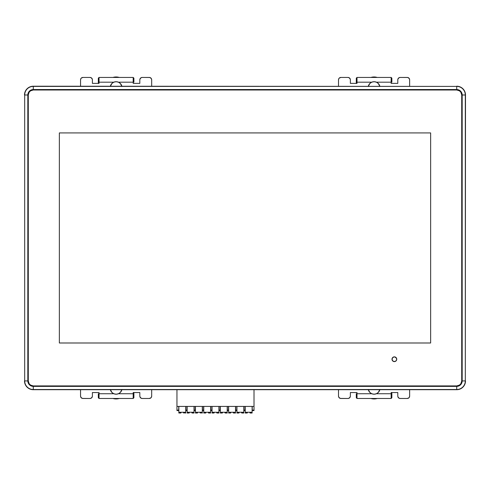 <?xml version="1.0" encoding="UTF-8"?>
<svg xmlns="http://www.w3.org/2000/svg" width="490" height="490" viewBox="0 0 490 490"><rect width="100%" height="100%" fill="white"/><g stroke="black" fill="none" stroke-linecap="round" stroke-linejoin="round"><path stroke-width="0.73" d="M185.728 412.262L183.713 412.262L185.728 412.262L185.728 413.027L185.728 412.262L183.713 412.262L183.713 413.027L183.713 412.262L185.728 412.262L185.728 406.418L185.728 412.262M180.865 412.262L178.85 412.262L180.865 412.262L178.85 412.262L178.85 413.027L178.85 412.262L180.865 412.262L180.865 413.027L180.865 412.262L183.713 412.262L180.865 412.262M243.812 412.262L241.797 412.262L243.812 412.262L243.812 413.027L243.812 412.262L241.797 412.262L241.797 413.027L241.797 412.262L243.812 412.262L243.812 406.418L243.812 412.262M238.955 412.262L236.94 412.262L238.955 412.262L236.94 412.262L236.94 413.027L236.94 412.262L238.955 412.262L238.955 413.027L238.955 412.262L241.797 412.262L238.955 412.262M235.519 412.262L233.503 412.262L235.519 412.262L235.519 413.027L235.519 412.262L233.503 412.262L233.503 413.027L233.503 412.262L235.519 412.262L235.519 406.418L235.519 412.262M230.655 412.262L228.64 412.262L230.655 412.262L228.64 412.262L228.64 413.027L228.64 412.262L230.655 412.262L230.655 413.027L230.655 412.262L233.503 412.262L230.655 412.262M227.219 412.262L225.204 412.262L227.219 412.262L227.219 413.027L227.219 412.262L225.204 412.262L225.204 413.027L225.204 412.262L227.219 412.262L227.219 406.418L227.219 412.262M222.356 412.262L220.341 412.262L222.356 412.262L220.341 412.262L220.341 413.027L220.341 412.262L222.356 412.262L222.356 413.027L222.356 412.262L225.204 412.262L222.356 412.262M218.92 412.262L216.905 412.262L218.92 412.262L218.92 413.027L218.92 412.262L216.905 412.262L216.905 413.027L216.905 412.262L218.92 412.262L218.92 406.418L218.92 412.262M214.057 412.262L212.041 412.262L214.057 412.262L212.041 412.262L212.041 413.027L212.041 412.262L214.057 412.262L214.057 413.027L214.057 412.262L216.905 412.262L214.057 412.262M210.62 412.262L208.605 412.262L210.62 412.262L210.62 413.027L210.62 412.262L208.605 412.262L208.605 413.027L208.605 412.262L210.62 412.262L210.62 406.418L210.62 412.262M205.763 412.262L203.748 412.262L205.763 412.262L203.748 412.262L203.748 413.027L203.748 412.262L205.763 412.262L205.763 413.027L205.763 412.262L208.605 412.262L205.763 412.262M202.321 412.262L200.306 412.262L202.321 412.262L202.321 413.027L202.321 412.262L200.306 412.262L200.306 413.027L200.306 412.262L202.321 412.262L202.321 406.418L202.321 412.262M197.464 412.262L195.449 412.262L197.464 412.262L195.449 412.262L195.449 413.027L195.449 412.262L197.464 412.262L197.464 413.027L197.464 412.262L200.306 412.262L197.464 412.262M194.022 412.262L192.007 412.262L194.022 412.262L194.022 413.027L194.022 412.262L192.007 412.262L192.007 413.027L192.007 412.262L194.022 412.262L194.022 406.418L194.022 412.262M189.165 412.262L187.149 412.262L189.165 412.262L187.149 412.262L187.149 413.027L187.149 412.262L189.165 412.262L189.165 413.027L189.165 412.262L192.007 412.262L189.165 412.262M252.111 412.262L250.096 412.262L252.111 412.262L252.111 413.027L252.111 412.262L250.096 412.262L250.096 413.027L250.096 412.262L252.111 412.262L252.111 406.418L252.111 412.262M247.254 412.262L245.239 412.262L247.254 412.262L245.239 412.262L245.239 413.027L245.239 412.262L247.254 412.262L247.254 413.027L247.254 412.262L250.096 412.262L247.254 412.262M396.741 359.231A2.37 2.37 0 0 0 394.37 356.867A2.37 2.37 0 0 0 392 359.231A2.37 2.37 0 0 1 394.37 356.867A2.37 2.37 0 0 1 396.741 359.231A2.37 2.37 0 0 0 393.464 357.045A2.37 2.37 0 0 0 392 359.231A2.37 2.37 0 0 1 394.37 356.861A2.37 2.37 0 0 1 396.741 359.231L396.049 360.91L394.37 361.608L392.692 360.91L392 359.231L392.692 357.559L394.37 356.861L396.049 357.559L396.741 359.231A2.37 2.37 0 0 1 394.37 361.608A2.37 2.37 0 0 1 392 359.231A2.37 2.37 0 0 0 396.049 360.91L394.37 361.608L393.054 361.204L392.178 360.144L392.178 358.325L393.464 357.045L394.836 356.91L396.563 358.325L396.698 359.697L396.049 360.91L396.741 359.231A2.37 2.37 0 0 1 394.37 361.602A2.37 2.37 0 0 1 392 359.231A2.37 2.37 0 0 0 394.37 361.602A2.37 2.37 0 0 0 396.741 359.231L396.049 357.559L394.836 356.91L393.464 357.045L392.184 358.325L392.049 359.697L393.054 361.204L394.836 361.559L396.049 360.91M24.5 380.926A8.771 8.771 0 0 0 33.271 389.703L33.271 389.519A8.593 8.593 0 0 1 24.684 380.926L24.684 94.987A8.593 8.593 0 0 1 33.271 86.399L33.271 86.216A8.771 8.771 0 0 0 24.5 94.987L25.168 91.63L27.066 88.788L29.915 86.883L33.271 86.216L456.729 86.399A8.593 8.593 0 0 1 465.316 94.987L465.5 94.987A8.771 8.771 0 0 0 456.729 86.216L460.086 86.883L462.934 88.788L464.832 91.63L465.5 94.987L465.316 380.926A8.593 8.593 0 0 1 456.729 389.519L456.729 389.703A8.771 8.771 0 0 0 465.5 380.926L464.832 384.283L462.934 387.131L460.086 389.036L456.729 389.703L33.271 389.703L456.729 389.703L33.271 389.703L29.915 389.036L27.066 387.131L25.168 384.283L24.5 380.926M27.826 380.926L24.684 380.926A8.593 8.593 0 0 0 33.271 389.519L33.271 386.377A5.451 5.451 0 0 1 27.826 380.926L27.826 94.987L24.684 94.987L24.684 380.926L27.826 380.926L28.236 383.015L29.418 384.779L31.189 385.961L33.271 386.377L33.271 389.519L456.729 389.519A8.593 8.593 0 0 0 465.316 380.926L465.316 94.987A8.593 8.593 0 0 0 456.729 86.399L33.271 86.399A8.593 8.593 0 0 0 24.684 94.987L27.826 94.987A5.451 5.451 0 0 1 33.271 89.541L33.271 86.399L33.271 89.541L456.729 89.541L456.729 86.399L456.729 89.541A5.451 5.451 0 0 1 462.174 94.987L465.316 94.987L462.174 94.987L462.174 380.926L465.316 380.926L462.174 380.926A5.451 5.451 0 0 1 456.729 386.377L456.729 389.519L456.729 386.377L33.271 386.377L456.729 386.377L459.755 385.459L461.262 383.958L462.174 380.926L462.174 94.987L461.764 92.904L460.582 91.134L458.812 89.952L456.729 89.541L33.271 89.541L30.245 90.46L28.739 91.961L27.826 94.987L27.826 380.926M456.729 385.924L33.271 385.924L31.36 385.544L29.743 384.46L28.659 382.837L28.279 380.926L28.279 94.987L29.118 92.212L30.496 90.84L33.271 89.995L456.729 89.995L458.64 90.374L460.257 91.459L461.341 93.076L461.721 94.987L461.721 380.926L460.882 383.701L459.504 385.079L456.729 385.924L33.271 385.918L456.729 385.918A4.992 4.992 0 0 0 461.715 380.926L461.715 94.987A4.992 4.992 0 0 0 456.729 90.001L33.271 89.995A4.992 4.992 0 0 0 28.285 94.987L28.285 380.926A4.992 4.992 0 0 0 33.271 385.918L33.271 385.924A4.992 4.992 0 0 1 28.279 380.926L28.279 94.987A4.992 4.992 0 0 1 33.271 89.995L456.729 90.001A4.992 4.992 0 0 1 461.721 94.987L461.721 380.926A4.992 4.992 0 0 1 456.729 385.924M33.271 89.995L31.36 90.381L29.743 91.459L28.665 93.082L28.285 94.987L28.285 380.926L29.124 383.701L30.503 385.079L33.271 385.918L456.729 385.918L458.64 385.538L460.257 384.454L461.335 382.837L461.715 380.926L461.715 94.987L460.876 92.218L459.498 90.84L456.729 89.995L33.271 90.001M430.649 132.925L430.649 342.994L59.351 342.994L59.351 132.925L430.649 132.925L430.649 342.994L430.649 132.925L59.351 132.925L59.351 342.994L430.649 342.994L59.351 342.994L59.351 132.925L430.649 132.925L59.351 132.925L59.351 342.994L430.649 342.994L430.649 132.925L59.351 132.925L59.351 342.994L430.649 342.994L430.649 132.925M247.487 412.262L247.254 413.027L245.239 413.027M249.863 412.262L249.863 412.794L249.863 412.262L248.675 412.262L249.863 412.262M254.01 410.565L252.234 410.565L254.01 410.565L254.01 410.099L252.234 410.099L252.234 410.565L252.234 410.099L254.01 410.099L254.01 406.418L176.951 406.418L176.951 410.565L178.734 410.565L176.951 410.565L176.951 410.099L178.734 410.099L176.951 410.099L176.951 389.703L176.951 406.418L254.01 406.418L254.01 389.703L254.01 410.565M252.234 406.418L252.234 410.099L252.234 406.418M189.403 412.262L189.165 413.027L187.149 413.027M191.774 412.262L190.586 412.262L191.774 412.262L192.007 413.027L194.022 413.027M197.697 412.262L197.464 413.027L195.449 413.027M200.073 412.262L200.073 412.794L200.073 412.262L198.885 412.262L200.073 412.262M205.996 412.262L205.763 413.027L203.748 413.027M208.366 412.262L208.366 412.794L208.366 412.262L207.184 412.262L208.366 412.262M214.295 412.262L214.057 413.027L212.041 413.027M216.666 412.262L216.666 412.794L216.666 412.262L215.484 412.262L216.666 412.262M222.595 412.262L222.356 413.027L220.341 413.027M224.965 412.262L224.965 412.794L224.965 412.262L223.777 412.262L224.965 412.262M230.894 412.262L230.655 413.027L228.64 413.027M233.264 412.262L233.264 412.794L233.264 412.262L232.076 412.262L233.264 412.262M239.194 412.262L238.955 413.027L236.94 413.027M241.564 412.262L241.564 412.794L241.564 412.262L240.376 412.262L241.564 412.262M245.116 410.565L243.934 410.565L245.116 410.565L245.116 410.099L243.934 410.099L243.934 410.565L243.934 410.099L245.116 410.099L245.116 406.418L245.116 410.565M243.934 406.418L243.934 410.099L243.934 406.418M236.94 406.418L236.94 412.262L236.94 406.418M236.823 410.565L236.823 406.418L236.823 410.099L235.635 410.099L235.635 410.565L236.823 410.565L235.635 410.565L235.635 410.099L236.823 410.099L236.823 410.565M235.635 406.418L235.635 410.099L235.635 406.418M228.64 406.418L228.64 412.262L228.64 406.418M228.524 410.565L228.524 406.418L228.524 410.099L227.336 410.099L227.336 410.565L228.524 410.565L227.336 410.565L227.336 410.099L228.524 410.099L228.524 410.565M227.336 406.418L227.336 410.099L227.336 406.418M220.341 406.418L220.341 412.262L220.341 406.418M220.224 410.565L220.224 406.418L220.224 410.099L219.036 410.099L219.036 410.565L220.224 410.565L219.036 410.565L219.036 410.099L220.224 410.099L220.224 410.565M219.036 406.418L219.036 410.099L219.036 406.418M212.041 406.418L212.041 412.262L212.041 406.418M211.925 410.565L211.925 406.418L211.925 410.099L210.737 410.099L210.737 410.565L211.925 410.565L210.737 410.565L210.737 410.099L211.925 410.099L211.925 410.565M210.737 406.418L210.737 410.099L210.737 406.418M203.748 406.418L203.748 412.262L203.748 406.418M203.626 410.565L203.626 406.418L203.626 410.099L202.444 410.099L202.444 410.565L203.626 410.565L202.444 410.565L202.444 410.099L203.626 410.099L203.626 410.565M202.444 406.418L202.444 410.099L202.444 406.418M195.449 406.418L195.449 412.262L195.449 406.418M195.326 410.565L195.326 406.418L195.326 410.099L194.144 410.099L194.144 410.565L195.326 410.565L194.144 410.565L194.144 410.099L195.326 410.099L195.326 410.565M194.144 406.418L194.144 410.099L194.144 406.418M187.149 406.418L187.149 412.262L187.149 406.418M187.027 410.565L187.027 406.418L187.027 410.099L185.845 410.099L185.845 410.565L187.027 410.565L185.845 410.565L185.845 410.099L187.027 410.099L187.027 410.565M178.734 410.565L178.734 406.418L178.734 410.565M181.104 412.262L180.865 413.027L178.85 413.027M183.474 412.262L183.474 412.794L183.474 412.262L182.286 412.262L183.474 412.262M178.85 406.418L178.85 412.262L178.85 406.418M185.845 406.418L185.845 410.099L185.845 406.418M245.239 406.418L245.239 412.262L245.239 406.418M391.859 83.374L397.788 83.374L397.788 79.815L397.788 83.374L391.149 83.374L391.149 82.185L391.859 82.185L391.859 78.155L391.149 77.445L391.149 82.185L391.859 82.185L391.859 78.155L391.149 77.445L357.002 77.445L356.291 78.155L356.291 82.185L357.002 82.185L357.002 77.445L356.291 78.155L356.291 83.374L356.291 82.185L357.002 82.185L357.002 83.374L350.368 83.374L350.368 79.815L350.368 83.374L356.291 83.374M338.51 86.216L338.51 79.815L338.51 86.216L338.51 79.815L338.909 78.498A2.37 2.37 0 0 0 338.51 79.815A2.37 2.37 0 0 1 340.881 77.445L347.992 77.445L349.315 77.843A2.37 2.37 0 0 0 347.992 77.445A2.37 2.37 0 0 1 350.368 79.815L350.368 83.374L357.002 83.374L357.002 77.445L391.149 77.445L391.149 82.185L376.4 82.185L391.149 82.185L391.149 83.374L397.788 83.374L397.788 79.815A2.37 2.37 0 0 1 400.159 77.445A2.37 2.37 0 0 0 398.836 77.843L400.159 77.445L407.27 77.445A2.37 2.37 0 0 1 409.64 79.815A2.37 2.37 0 0 0 409.242 78.498L409.64 79.815L409.64 86.216M397.788 79.815L397.831 79.356A2.37 2.37 0 0 0 397.831 79.356L398.842 77.843M408.948 78.137A2.37 2.37 0 0 0 407.729 77.487L409.242 78.498M340.421 77.487A2.37 2.37 0 0 0 339.202 78.137L340.881 77.445L347.992 77.445L340.881 77.445M349.315 77.843L350.319 79.356A2.37 2.37 0 0 0 350.319 79.349L350.368 79.815M407.27 77.445L400.159 77.445L407.729 77.487M357.002 82.185L371.751 82.185L357.002 82.185M409.462 78.908L409.597 79.356M338.909 78.498L339.202 78.137M338.559 79.356L338.694 78.908M347.992 77.445L348.457 77.487M368.321 86.216A5.929 5.929 0 0 1 379.83 86.216M370.93 77.445A10.67 10.67 0 0 1 377.22 77.445L374.078 76.973L370.93 77.445M379.891 86.485L378.268 83.447L376.345 82.161L374.078 81.714L371.806 82.161L369.883 83.447L368.26 86.485M133.899 83.374L139.822 83.374L139.822 79.815L139.822 83.374L133.188 83.374L133.188 82.185L133.899 82.185L133.899 78.155L133.188 77.445L133.188 82.185L133.899 82.185L133.899 78.155L133.188 77.445L99.041 77.445L98.331 78.155L98.331 82.185L99.041 82.185L99.041 77.445L98.331 78.155L98.331 83.374L98.331 82.185L99.041 82.185L99.041 83.374L92.402 83.374L92.402 79.815L92.402 83.374L98.331 83.374M80.55 86.216L80.55 79.815L80.55 86.216L80.55 79.815L80.948 78.498A2.37 2.37 0 0 0 80.55 79.815A2.37 2.37 0 0 1 82.92 77.445L90.031 77.445L91.348 77.843A2.37 2.37 0 0 0 90.031 77.445A2.37 2.37 0 0 1 92.402 79.815L92.402 83.374L99.041 83.374L99.041 77.445L133.188 77.445L133.188 82.185L118.439 82.185L133.188 82.185L133.188 83.374L139.822 83.374L139.822 79.815A2.37 2.37 0 0 1 142.192 77.445A2.37 2.37 0 0 0 140.875 77.843L142.192 77.445L149.309 77.445A2.37 2.37 0 0 1 151.679 79.815A2.37 2.37 0 0 0 151.281 78.498L151.679 79.815L151.679 86.216M139.822 79.815L139.871 79.356A2.37 2.37 0 0 0 139.871 79.356L140.875 77.843M150.981 78.137A2.37 2.37 0 0 0 149.769 77.487L151.281 78.498M82.461 77.487A2.37 2.37 0 0 0 81.242 78.137L82.92 77.445L90.031 77.445L82.92 77.445M91.348 77.843L92.359 79.356A2.37 2.37 0 0 0 92.359 79.349L92.402 79.815M149.309 77.445L142.192 77.445L149.769 77.487M99.041 82.185L113.79 82.185L99.041 82.185M151.496 78.908L151.631 79.356M80.948 78.498L81.242 78.137M80.593 79.356L80.728 78.908M90.031 77.445L90.497 77.487M110.36 86.216A5.929 5.929 0 0 1 121.869 86.216M112.97 77.445A10.67 10.67 0 0 1 119.26 77.445L116.112 76.973L112.97 77.445M121.93 86.485L120.307 83.447L118.384 82.161L116.112 81.714L113.845 82.161L111.922 83.447L110.299 86.485M356.291 392.545L350.368 392.545L350.368 396.104L350.368 392.545L357.002 392.545L357.002 393.733L356.291 393.733L356.291 397.764L357.002 398.474L357.002 393.733L356.291 393.733L356.291 397.764L357.002 398.474L391.149 398.474L391.859 397.764L391.859 393.733L391.149 393.733L391.149 398.474L391.859 397.764L391.859 392.545L391.859 393.733L391.149 393.733L391.149 392.545L397.788 392.545L397.788 396.104L397.788 392.545L391.859 392.545M409.64 389.703L409.64 396.104L409.64 389.703L409.64 396.104L409.242 397.421A2.37 2.37 0 0 0 409.64 396.104A2.37 2.37 0 0 1 407.27 398.474L400.159 398.474L398.842 398.076A2.37 2.37 0 0 0 400.159 398.474A2.37 2.37 0 0 1 397.788 396.104L397.788 392.545L391.149 392.545L391.149 398.474L357.002 398.474L357.002 393.733L371.751 393.733L357.002 393.733L357.002 392.545L350.368 392.545L350.368 396.104A2.37 2.37 0 0 1 347.992 398.474A2.37 2.37 0 0 0 349.315 398.076L347.992 398.474L340.881 398.474A2.37 2.37 0 0 1 338.51 396.104A2.37 2.37 0 0 0 338.909 397.421L338.51 396.104L338.51 389.703M350.368 396.104L350.319 396.563A2.37 2.37 0 0 0 350.319 396.563L349.315 398.076M339.202 397.776A2.37 2.37 0 0 0 340.421 398.425L338.909 397.421M407.729 398.425A2.37 2.37 0 0 0 408.948 397.776L407.27 398.474L400.159 398.474L407.27 398.474M398.842 398.076L397.831 396.563A2.37 2.37 0 0 0 397.831 396.569L397.788 396.104M340.881 398.474L347.992 398.474L340.421 398.425M391.149 393.733L376.4 393.733L391.149 393.733M338.694 397.01L338.559 396.563M409.242 397.421L408.948 397.776M409.597 396.563L409.462 397.01M400.159 398.474L399.693 398.425M379.83 389.703A5.929 5.929 0 0 1 368.321 389.703M377.22 398.474A10.67 10.67 0 0 1 370.93 398.474L374.078 398.946L377.22 398.474M368.26 389.434L369.883 392.472L371.806 393.752L374.078 394.205L376.345 393.752L378.268 392.472L379.891 389.434M98.331 392.545L92.402 392.545L92.402 396.104L92.402 392.545L99.041 392.545L99.041 393.733L98.331 393.733L98.331 397.764L99.041 398.474L99.041 393.733L98.331 393.733L98.331 397.764L99.041 398.474L133.188 398.474L133.899 397.764L133.899 393.733L133.188 393.733L133.188 398.474L133.899 397.764L133.899 392.545L133.899 393.733L133.188 393.733L133.188 392.545L139.822 392.545L139.822 396.104L139.822 392.545L133.899 392.545M151.679 389.703L151.679 396.104L151.679 389.703L151.679 396.104L151.281 397.421A2.37 2.37 0 0 0 151.679 396.104A2.37 2.37 0 0 1 149.309 398.474L142.192 398.474L140.875 398.076A2.37 2.37 0 0 0 142.192 398.474A2.37 2.37 0 0 1 139.822 396.104L139.822 392.545L133.188 392.545L133.188 398.474L99.041 398.474L99.041 393.733L113.79 393.733L99.041 393.733L99.041 392.545L92.402 392.545L92.402 396.104A2.37 2.37 0 0 1 90.031 398.474A2.37 2.37 0 0 0 91.354 398.076L90.031 398.474L82.92 398.474A2.37 2.37 0 0 1 80.55 396.104A2.37 2.37 0 0 0 80.948 397.421L80.55 396.104L80.55 389.703M92.402 396.104L92.359 396.563A2.37 2.37 0 0 0 92.359 396.563L91.348 398.076M81.242 397.776A2.37 2.37 0 0 0 82.461 398.425L80.948 397.421M149.769 398.425A2.37 2.37 0 0 0 150.981 397.776L149.309 398.474L142.192 398.474L149.309 398.474M140.875 398.076L139.871 396.563A2.37 2.37 0 0 0 139.871 396.569L139.822 396.104M82.92 398.474L90.031 398.474L82.461 398.425M133.188 393.733L118.439 393.733L133.188 393.733M80.728 397.01L80.593 396.563M151.281 397.421L150.981 397.776M151.631 396.563L151.496 397.01M142.192 398.474L141.733 398.425M121.869 389.703A5.929 5.929 0 0 1 110.36 389.703M119.26 398.474A10.67 10.67 0 0 1 112.97 398.474L116.112 398.946L119.26 398.474M110.299 389.434L111.922 392.472L113.845 393.752L116.112 394.205L118.384 393.752L120.307 392.472L121.93 389.434M252.111 413.027L250.096 413.027M202.321 413.027L200.073 412.794M210.62 413.027L208.605 413.027M218.92 413.027L216.905 413.027M227.219 413.027L225.204 413.027M235.519 413.027L233.503 413.027M243.812 413.027L241.797 413.027M185.728 413.027L183.474 412.794"/></g></svg>
